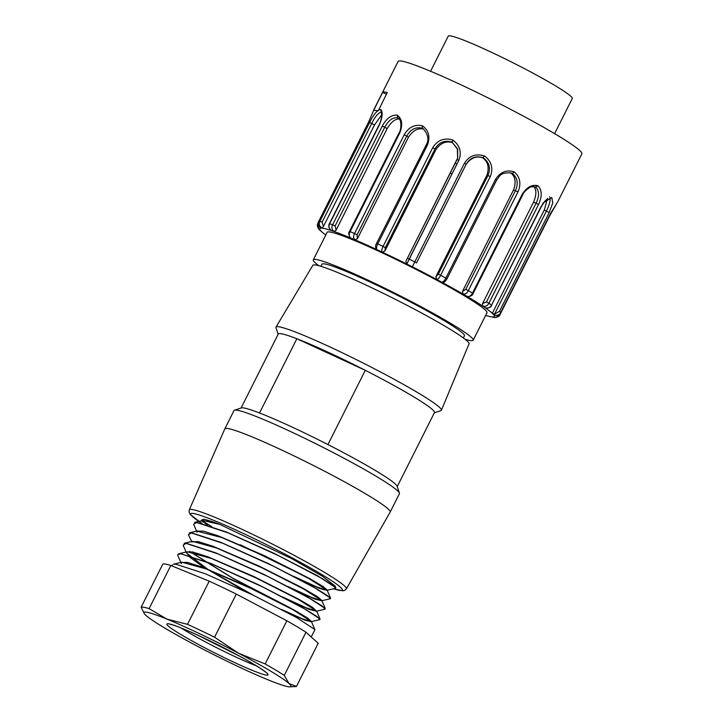 <?xml version="1.0" encoding="UTF-8"?>
<svg xmlns="http://www.w3.org/2000/svg" width="723" height="723" viewBox="0 0 723 723"><rect width="100%" height="100%" fill="white"/><g stroke="black" fill="none" stroke-linecap="round" stroke-linejoin="round"><path stroke-width="1.08" d="M310.574 579.069L240.253 544.744M207.275 525.115L202.259 520.994M202.313 521.735L201.572 520.027L203.832 519.168L212.535 521.699L202.341 520.741L202.386 521.78M202.115 521.021L203.027 520.47L219.864 524.455A71.478 5.477 -153.3 0 0 212.535 521.699M219.864 524.455L291.351 558.436L322.16 576.059L335.111 586.01L335.843 587.691M259.53 412.987L296.864 338.744L365.296 370.321L327.953 444.564A87.411 6.697 -153.3 0 0 259.53 412.987A87.411 6.697 -153.3 0 0 241.401 407.926L234.532 410.176A92.553 7.085 -153.3 0 0 234.035 410.537L224.826 428.866A92.553 7.085 -153.3 0 0 224.817 428.884A92.553 7.085 -153.3 0 1 293.637 455.707A92.553 7.085 -153.3 0 1 384.491 505.973A92.553 7.085 -153.3 0 1 390.203 512.038A92.553 7.085 -153.3 0 1 390.185 512.065L346.371 588.856A87.917 6.733 -153.3 0 0 340.967 583.072A87.917 6.733 -153.3 0 0 254.505 535.246A87.917 6.733 -153.3 0 0 189.29 509.851L224.817 428.884M397.243 486.597L434.469 412.58A87.411 6.697 -153.3 0 0 429.082 406.859A87.411 6.697 -153.3 0 0 365.296 370.321A87.411 6.697 26.7 0 0 296.864 338.744A87.411 6.697 -153.3 0 0 278.283 334.026L241.048 408.043M390.203 512.038L399.412 493.719A92.553 7.085 -153.3 0 0 399.412 493.104A92.553 7.085 -153.3 0 0 393.71 487.654A92.553 7.085 -153.3 0 0 305.992 438.906A92.553 7.085 -153.3 0 0 234.532 410.176M399.412 493.104L397.126 486.254A87.411 6.697 -153.3 0 0 391.739 481.102A87.411 6.697 -153.3 0 0 327.953 444.564M463.362 337.957L464.437 335.834A79.702 6.1 -153.3 0 0 459.521 330.61A79.702 6.1 -153.3 0 0 381.283 287.32A79.702 6.1 -153.3 0 0 322.024 264.202L320.958 266.335M434.351 412.806L440.876 410.673A92.553 7.085 -153.3 0 0 441.382 410.275L469.037 343.841A87.411 6.697 -153.3 0 0 463.633 338.147A87.411 6.697 -153.3 0 0 378.03 290.773A87.411 6.697 -153.3 0 0 312.851 265.287L276.005 327.103A92.553 7.085 -153.3 0 0 275.987 327.745L278.165 334.252M441.382 410.275A92.553 7.085 -153.3 0 0 435.662 404.247A92.553 7.085 -153.3 0 0 345.025 354.089A92.553 7.085 -153.3 0 0 276.005 327.103M187.51 624.329L209.218 581.175A87.411 6.697 26.7 0 1 236.276 594.071L286.886 620.786A87.411 6.697 26.7 0 1 305.974 632.254L318.183 643.271L296.475 686.425A87.411 6.697 26.7 0 1 295.806 686.543L289.95 686.85A82.268 6.299 -153.3 0 0 289.046 683.56A82.268 6.299 -153.3 0 0 238.545 653.231A82.268 6.299 -153.3 0 0 166.977 619.123L187.51 624.329A87.411 6.697 26.7 0 1 214.568 637.225L236.276 594.071M149.11 608.63A87.411 6.697 26.7 0 0 141.139 607.212L162.847 564.048A87.411 6.697 26.7 0 1 170.818 565.476L149.11 608.63L166.977 619.123A82.268 6.299 -153.3 0 0 144.257 613.574A82.268 6.299 -153.3 0 0 145.91 615.363A82.268 6.299 -153.3 0 0 196.412 645.693A82.268 6.299 -153.3 0 0 267.98 679.801A82.268 6.299 -153.3 0 0 289.95 686.85M209.218 581.175L170.818 565.476M286.886 620.786L265.178 663.94A87.411 6.697 26.7 0 1 284.275 675.409L305.974 632.254M265.178 663.94L238.545 653.231L214.568 637.225M296.475 686.425L289.046 683.56L284.275 675.409M141.139 607.212L144.257 613.574M319.792 619.638L317.316 616.728L305.838 609.552L262.576 586.904L212.327 564.193L180.877 553.836L177.777 554.469L177.894 555.589M180.858 553.818L210.628 563.344L258.265 584.663L301.599 606.968L320.09 619.033M173.628 564.229L175.77 564.175L205.35 573.782L253.023 595.092L296.331 617.406L314.65 629.381M177.93 554.378L180.931 553.682M181.184 562.828L182.051 562.25L206.073 568.911L250.764 588.377L293.095 609.841L311.378 621.527L314.821 629.435M311.387 621.771L304.898 620.162L288.278 612.996M246.073 591.766L202.557 566.452L189.932 557.297L186.38 552.363L187.248 551.776L211.387 558.481L255.996 577.93L298.409 599.448L316.584 611.062M316.584 611.306L309.471 609.462L290.944 601.337M321.979 600.551L317.804 596.918L304.401 589.019L259.394 566.208L212.833 546.217L197.921 541.536L191.577 541.898L192.481 541.328L216.575 548.007L261.265 567.483L303.624 588.983L321.789 600.596M321.789 600.849L314.767 599.051L296.294 590.944M196.981 531.143L221.744 537.532L266.534 557.053L308.811 578.499L327.058 590.158M327.076 590.411L320.045 588.612L301.527 580.488M293.231 576.141L316.547 586.823L327.085 590.266M327.284 590.122L323 586.452L309.742 578.608L264.636 555.761L218.138 535.797L203.208 531.107L197.027 531.161L197.063 532.182L193.628 524.292M287.799 586.489L311.315 597.27L321.771 600.686M191.731 541.581L188.369 534.713L191.405 532.959L222.883 543.325L273.068 566.01L316.322 588.649L327.817 595.842L330.275 598.743M282.539 596.927L306.1 607.745L316.502 611.116L312.553 607.356L299.069 599.412L254.144 576.665L207.528 556.665L192.607 551.956L186.534 552.047L186.633 553.086L208.116 569.579L253.619 595.372M281.581 609.444L302.133 618.716L311.288 621.581M311.523 621.455L307.284 617.804L293.945 609.923L248.857 587.085L202.494 567.175L187.393 562.395L181.301 562.503L181.383 563.551M325.043 609.191L322.539 606.272L311.089 599.105L267.971 576.529L217.641 553.773L186.154 543.398L183.127 545.115M189.507 551.423L233.836 578.924L290.754 608.17M327.103 590.275L335.526 588.314L333.086 585.413L321.572 578.219L278.5 555.662L228.097 532.869L196.683 522.53L193.61 524.229M259.033 566.046L301.075 587.193M194.604 522.44L196.783 522.404L226.371 532.001L274.044 553.33L317.325 575.625L335.707 587.645M197.713 530.89L189.281 532.851L191.432 532.797L221.13 542.458L268.784 563.777L312.092 586.082L330.565 598.138M184.175 543.371L186.362 543.325L215.788 552.869L263.57 574.225L306.823 596.52L325.178 608.522M288.35 606.877L232.707 578.12L189.797 551.45M408.495 137.153L357.451 238.653L357.072 234.812L406.733 136.06L408.495 137.153C412.96 130.429 417.984 127.763 423.579 129.146L422.286 128.197L423.497 129.019C428.269 134.812 429.173 140.036 426.199 144.708L427.41 145.151L377.74 243.904C376.421 246.543 376.15 248.459 376.936 249.643A97.695 7.483 -153.3 0 0 375.219 248.848A97.695 7.483 -153.3 0 0 356.529 240.488A97.695 7.483 -153.3 0 0 355.038 239.846C353.375 238.238 353.204 236.132 354.532 233.511L404.202 134.767C408.721 127.149 414.767 124.157 422.331 125.766C428.766 130.411 430.465 136.873 427.41 145.151M404.202 134.767L406.733 136.06C410.556 129.318 415.743 126.697 422.286 128.197L422.331 125.766M376.566 249.408L376.936 249.643A97.695 7.483 -153.3 0 1 382.178 252.092C381.464 250.908 381.762 249.01 383.082 246.398L432.752 147.646C437.469 140.154 444.094 137.587 452.643 139.937C459.846 145.215 461.907 152.011 458.843 160.307L406.796 264.04A97.695 7.483 -153.3 0 0 404.952 263.127A97.695 7.483 -153.3 0 0 383.94 252.933A97.695 7.483 -153.3 0 0 382.178 252.092L384.862 251.098L385.35 247.646L435.02 148.893C438.997 142.241 444.654 139.973 451.992 142.088L457.659 148.983L457.668 158.012L405.874 261.292L407.338 258.31L409.173 259.06A102.838 7.872 26.7 0 1 414.803 261.88L464.473 163.136C469.29 155.716 475.987 153.33 484.555 155.96C491.568 161.41 493.484 168.269 490.302 176.539L440.632 275.291C439.304 277.921 437.984 279.313 436.683 279.458A97.695 7.483 -153.3 0 0 434.948 278.536A97.695 7.483 -153.3 0 0 414.143 267.736A97.695 7.483 -153.3 0 0 412.309 266.805L414.803 261.88L416.529 262.928L466.199 164.175C470.266 157.587 475.96 155.463 483.28 157.795C489.363 162.431 490.926 168.323 487.962 175.472L438.301 274.225L435.87 276.701L486.922 175.201L490.302 176.539M432.752 147.646L435.915 149.598L384.862 251.098M435.915 149.598C440.56 143 446.046 140.669 452.372 142.603L452.643 139.937M452.372 142.603L457.325 148.938L457.659 158.039L457.008 159.557L458.843 160.307M407.383 258.301L456.927 159.792M405.874 261.292L406.796 264.04A97.695 7.483 -153.3 0 1 412.309 266.805M464.473 163.136L466.118 164.41L416.529 262.928M466.118 164.41C470.818 157.876 476.349 155.68 482.693 157.822L484.555 155.96M482.693 157.831C488.007 161.69 489.417 167.483 486.922 175.201M435.87 276.701L436.683 279.458A97.695 7.483 -153.3 0 1 441.816 282.214C443.208 282.087 444.555 280.723 445.865 278.102L495.535 179.349C500.343 171.966 506.579 169.48 514.243 171.902C520.135 177.036 521.382 183.696 517.984 191.884L468.314 290.637C466.986 293.267 465.214 294.406 463 294.044A97.695 7.483 -153.3 0 0 461.572 293.222A97.695 7.483 -153.3 0 0 443.497 283.127A97.695 7.483 -153.3 0 0 441.816 282.214M496.511 180.063L496.638 180.072C499.927 176.258 499.557 172.436 510.818 172.887L512.381 173.421C517.532 177.813 518.554 183.543 515.427 190.628L465.766 289.381L462.494 291.387L513.547 189.887L517.984 191.884M510.221 172.752L512.381 173.421L514.243 171.902M510.881 172.978C515.372 176.602 516.258 182.241 513.547 189.887M462.494 291.387L463 294.044A97.695 7.483 -153.3 0 1 467.121 296.457C469.417 296.837 471.215 295.716 472.526 293.095L522.187 194.342C526.895 186.932 532.2 184.103 538.102 185.856C542.078 190.221 542.232 196.43 538.554 204.492L488.893 303.244C487.555 305.874 485.449 306.805 482.566 306.037A97.695 7.483 -153.3 0 0 481.626 305.413A97.695 7.483 -153.3 0 0 468.45 297.234A97.695 7.483 -153.3 0 0 467.121 296.457M467.528 296.566L467.293 296.529C470.655 296.484 472.589 295.472 473.095 293.511L522.765 194.767C523.47 192.499 525.757 190.113 529.616 187.609C530.212 186.787 532.173 186.57 535.508 186.986L535.77 187.094C539.304 190.845 539.421 196.213 536.095 203.199L486.425 301.952L482.548 303.579L533.592 202.079L538.554 204.492M535.327 186.914L538.102 185.856M533.547 186.227C536.611 189.281 536.629 194.568 533.592 202.079M482.548 303.579L482.566 306.037A97.695 7.483 -153.3 0 1 485.187 307.808C488.133 308.594 490.257 307.682 491.568 305.052L543.19 202.955L551.776 197.506L552.797 202.865L549.209 212.517L499.539 311.27L494.559 314.134L492.327 313.303A97.695 7.483 -153.3 0 0 485.992 308.369A97.695 7.483 -153.3 0 0 485.187 307.808M556.647 203.497L549.597 215.942L499.936 314.695L495.707 317.487C498.481 316.728 499.9 315.788 499.964 314.677L499.367 314.243M382.657 92.345A102.838 7.872 26.7 0 1 387.293 92.499L378.201 110.89L377.605 110.727A102.838 7.872 -153.3 0 0 373.565 110.583L382.657 92.345L386.398 94.288M373.565 110.727L374.098 109.191M318.888 265.73A89.471 6.85 26.7 0 1 313.303 259.819A89.471 6.85 26.7 0 1 396.312 293.899A89.471 6.85 26.7 0 1 473.158 340.217A89.471 6.85 26.7 0 1 471.577 340.678A89.471 6.85 26.7 0 1 465.088 339.259M313.303 259.819L327.121 232.336A89.471 6.85 26.7 0 1 410.131 266.416A89.471 6.85 26.7 0 1 486.986 312.734L473.158 340.217M455.228 163.172A72.499 5.549 26.7 0 1 456.972 164.031M451.983 173.936A72.499 5.549 26.7 0 1 450.257 173.059M373.565 110.583L368.441 122.467L318.78 221.22C317.46 223.868 318.201 226.172 320.985 228.143A97.695 7.483 -153.3 0 0 320.696 228.17A97.695 7.483 -153.3 0 0 319.774 228.64A97.695 7.483 -153.3 0 0 320.081 229.896A97.695 7.483 -153.3 0 0 320.28 230.167L318.454 228.649L318.237 222.946M369.58 122.512L374.523 124.898L323.47 226.398L322.078 222.205L371.739 123.461C375.147 116.493 378.337 112.725 381.31 112.146L380.542 109.408C383.063 111.731 382.648 116.936 379.304 125.016L329.643 223.769C328.323 226.407 328.866 228.667 331.279 230.547A97.695 7.483 -153.3 0 0 330.384 230.248A97.695 7.483 -153.3 0 0 322.548 228.233A97.695 7.483 -153.3 0 0 322.106 228.179C319.313 226.182 318.581 223.877 319.918 221.265L369.58 122.512C372.209 117.207 374.885 113.276 377.605 110.727M451.866 174.18L409.155 259.051M319.512 229.905L321.075 231.089A97.695 7.483 -153.3 0 0 321.419 231.432A97.695 7.483 -153.3 0 0 325.775 235.02M320.958 228.125L320.967 228.134A97.695 7.483 -153.3 0 1 322.106 228.179L323.47 226.398M397.731 117.795L397.298 115.165C402.105 118.789 402.937 124.69 399.783 132.896L350.122 231.649C348.793 234.288 348.992 236.412 350.709 238.012A97.695 7.483 -153.3 0 0 349.317 237.433A97.695 7.483 -153.3 0 0 335.21 231.911A97.695 7.483 -153.3 0 0 334.171 231.541L336.132 230.077L335.092 225.983L384.763 127.23C388.387 120.37 392.706 117.234 397.731 117.795L397.93 117.921M331.134 230.456L331.279 230.547A97.695 7.483 -153.3 0 1 334.171 231.541C331.794 229.652 331.27 227.393 332.598 224.781L382.259 126.037L387.176 128.577C391.342 121.681 395.544 118.518 399.792 119.069M387.176 128.577L336.132 230.077M382.259 126.037C386.516 118.274 391.532 114.65 397.298 115.165M350.275 237.668L350.709 238.012A97.695 7.483 -153.3 0 1 355.038 239.846L357.451 238.653M374.523 124.898L381.843 114.614M378.436 110.104L380.542 109.408M485.63 315.427A97.695 7.483 -153.3 0 0 491.559 316.846A97.695 7.483 -153.3 0 0 492.002 316.891L493.809 317.424L495.68 317.487L493.113 316.936A97.695 7.483 -153.3 0 0 493.411 316.909A97.695 7.483 -153.3 0 0 494.333 316.439A97.695 7.483 -153.3 0 0 494.017 315.174A97.695 7.483 -153.3 0 0 493.827 314.903C497.099 315.951 499.385 315.165 500.687 312.544L550.357 213.791L557.135 202.847M547.419 198.68L544.302 209.968L546.362 211.134C549.76 204.275 550.872 199.476 549.688 196.737M374.017 109.327L398.111 61.437A102.838 7.872 26.7 0 1 493.52 100.614A102.838 7.872 26.7 0 1 581.861 153.854L557.767 201.744M456.954 164.067A71.993 5.513 -153.3 0 0 455.21 163.208M554.613 133.647L572.273 98.527A69.417 5.314 -153.3 0 0 512.643 62.594A69.417 5.314 -153.3 0 0 448.242 36.15L430.574 71.27M333.52 588.784A84.835 6.498 -153.3 0 0 337.09 584.491A84.835 6.498 -153.3 0 0 232.481 528.441A84.835 6.498 -153.3 0 0 202.097 523.597M202.323 520.777A87.917 6.733 -153.3 0 0 211.776 526.615M181.184 628.007A51.423 3.94 -153.3 0 0 256.34 665.802M265.928 675.038A56.566 4.329 26.7 0 1 180.714 634.433A56.566 4.329 26.7 0 1 205.793 638.915A56.566 4.329 26.7 0 1 265.928 675.038M426.29 144.817L376.538 243.461L377.74 243.904A102.838 7.872 26.7 0 1 383.082 246.398L385.35 247.646M376.629 243.57L376.538 243.461C375.255 245.386 375.282 247.383 376.602 249.444M438.301 274.225L440.632 275.291A102.838 7.872 26.7 0 1 445.865 278.102L446.977 278.816L496.638 180.072L495.535 179.349M446.841 278.816L446.977 278.816C445.223 281.753 443.624 282.937 442.196 282.368M465.766 289.381L468.314 290.637A102.838 7.872 26.7 0 1 472.526 293.095L473.095 293.511M522.765 194.767L522.187 194.342M486.425 301.952L488.893 303.244A102.838 7.872 26.7 0 1 491.568 305.052L541.229 206.308M318.78 221.22A102.838 7.872 26.7 0 1 319.918 221.265L322.078 222.205M320.28 230.167A97.695 7.483 -153.3 0 0 321.075 231.089M318.201 223.362L318.012 223.335C317.054 224.293 317.198 226.055 318.454 228.649M373.547 110.601L368.423 122.485L318.762 221.256C317.343 223.253 318.084 225.558 320.967 228.134M397.93 117.912C402.494 119.72 400.84 131.179 399.132 132.698L349.462 231.45L350.122 231.649A102.838 7.872 26.7 0 1 354.532 233.511L357.072 234.812M335.092 225.983L332.598 224.781A102.838 7.872 26.7 0 0 329.643 223.769L329.399 223.732C328.188 225.838 328.784 228.097 331.206 230.51M399.132 132.698L399.783 132.896M381.292 112.146L381.825 115.644C381.039 120.28 380.126 123.389 379.06 124.98L379.304 125.016M492.002 316.891A97.695 7.483 -153.3 0 0 492.598 316.936A97.695 7.483 -153.3 0 0 493.113 316.936M496.132 315.427L494.894 315.309M493.827 314.903A97.695 7.483 -153.3 0 0 492.327 313.303L544.302 209.968M499.539 311.27A102.838 7.872 26.7 0 1 500.687 312.544L550.366 213.827M494.559 314.134L546.362 211.134L549.209 212.517M189.29 509.851L189.028 511.893L190.276 514.478L202.006 523.569M333.43 588.802L342.982 590.808L344.88 590.284L346.371 588.856M311.233 636.999L314.866 629.787M171.993 565.955L172.589 564.771M265.621 672.019L264.383 671.197C260.135 667.935 252.029 663.009 240.072 656.43L197.831 635.21C185.694 629.679 177.099 626.199 172.056 624.762L170.077 624.32M321.852 600.723L330.239 598.771M316.602 611.161L324.998 609.209M186.552 553.068L183.118 545.151M311.342 621.608L319.756 619.647M181.301 563.506L177.858 555.58M330.583 598.111L327.139 590.203M194.614 522.386L202.973 520.443M325.305 608.504L321.889 600.641M320.063 618.96L316.638 611.089M184.184 543.262L192.463 541.328M178.78 553.737L187.212 551.776M173.601 564.166L181.961 562.214M485.26 307.844C488.784 308.332 490.953 307.465 491.757 305.242M541.428 206.489L544.79 201.292L547.79 198.391M321.093 231.107L320.596 230.827M319.683 230.077L318.472 228.685M319.774 228.64L320.253 227.682M318.012 223.335L318.247 222.874M349.462 231.45C348.188 232.689 348.558 234.858 350.556 237.93M379.06 124.98L329.399 223.732M499.964 314.677L549.625 215.933L556.683 203.597M557.035 203.009L557.831 201.627M494.333 316.439L494.903 315.291M493.845 314.921C497.189 315.861 499.476 315.074 500.696 312.571"/></g></svg>
